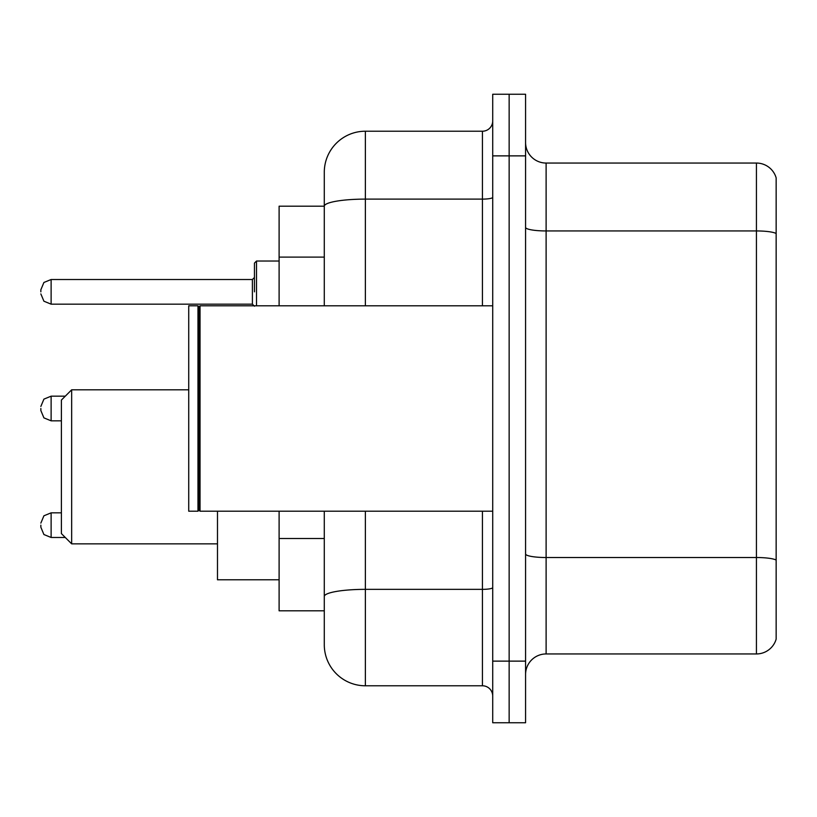<?xml version="1.0" encoding="UTF-8"?>
<svg xmlns="http://www.w3.org/2000/svg" width="817" height="817" viewBox="0 0 817 817"><rect width="100%" height="100%" fill="white"/><g stroke="black" fill="none" stroke-linecap="round" stroke-linejoin="round"><path stroke-width="1.23" d="M324.288 206.19L279.108 206.19L279.108 305.803M365.373 511.197L365.373 685.78A41.075 41.075 0 0 1 324.288 644.695L324.288 610.81L279.108 610.81L279.108 511.197M324.288 644.695L324.288 511.197M492.712 661.127L492.712 722.749L509.144 722.749L509.144 661.127L509.144 722.749L525.576 722.749L525.576 661.127L509.144 661.127L509.144 155.873L509.144 661.127L492.712 661.127L492.712 155.873L509.144 155.873L509.144 94.251L509.144 155.873L525.576 155.873L525.576 661.127M525.576 155.873L525.576 94.251L492.712 94.251L492.712 155.873M365.373 685.78L482.438 685.78L482.438 511.197M324.288 245.815L324.288 172.305A41.075 41.075 0 0 1 365.373 131.22L482.438 131.22A10.274 10.274 0 0 0 492.712 120.957M324.288 603.62L324.288 549.79M324.288 305.803L324.288 206.241A41.075 7.128 180 0 1 365.373 199.113L482.438 199.113L482.438 131.22M324.288 172.305L324.288 194.895M492.712 696.043A10.274 10.274 0 0 0 482.438 685.78M776.15 560.37L776.15 639.149A20.537 20.537 0 0 1 756.43 653.947L546.113 653.947A20.537 20.537 0 0 0 525.576 674.485M776.15 177.851A20.537 20.537 0 0 0 756.43 163.053A20.537 20.537 0 0 1 776.15 177.851L776.15 639.149M776.15 233.519A20.537 3.564 180 0 0 756.43 230.945L756.43 163.053L546.113 163.053A20.537 20.537 0 0 1 525.576 142.515A20.537 20.537 0 0 0 546.113 163.053L546.113 653.947M71.661 543.856L71.661 389.811L61.387 400.075L61.387 533.583L71.661 543.856L217.485 543.856M217.485 511.197L217.485 579.794L279.108 579.794M200.032 511.197L199.001 510.165L199.001 306.835L200.032 305.803L200.032 511.197L492.712 511.197M197.969 511.197L188.727 511.197L188.727 305.803L197.969 305.803L197.969 511.197L199.001 510.165M40.85 525.157L40.85 527.22L40.85 525.157M40.85 408.5L40.85 410.553L40.85 408.5M254.455 291.843L254.455 263.084L254.455 291.843M40.85 291.843L40.85 289.78L40.85 291.843M324.288 257.11L279.108 257.11M324.288 538.495L279.108 538.495M492.712 587.576A10.274 1.787 0 0 1 482.438 589.353L365.373 589.353A41.075 7.128 180 0 0 324.288 596.492M365.373 131.22L365.373 305.803M482.438 305.803L482.438 199.113A10.274 1.787 0 0 0 492.712 197.326M776.15 560.084A20.537 3.564 180 0 0 756.43 557.521L756.43 230.945L546.113 230.945A20.537 3.564 0 0 1 525.576 227.381M756.43 653.947L756.43 557.521L546.113 557.521A20.537 3.564 0 0 1 525.576 553.957M61.387 512.841L51.124 512.841L43.914 515.793L40.85 523.105L43.914 515.793L51.124 512.841L43.914 515.793L40.85 523.105L43.914 515.793L51.124 512.841L43.914 515.793L40.85 523.105L43.914 515.793L51.124 512.841L43.914 515.793L40.85 523.105L43.914 515.793L51.124 512.841L51.124 537.484L43.914 534.532L40.85 527.22L43.914 534.532L51.124 537.484L43.914 534.532L40.85 527.22L43.914 534.532L51.124 537.484L43.914 534.532L40.85 527.22L43.914 534.532L51.124 537.484L43.914 534.532L40.85 527.22L43.914 534.532L51.124 537.484L65.289 537.484M65.289 396.174L51.124 396.174L51.124 420.826L43.914 417.875L40.85 410.553M279.108 261.031L256.507 261.031L256.507 305.803M252.402 279.516L51.124 279.516L51.124 304.159L252.402 304.159L252.402 279.516L254.455 277.463M71.661 389.811L188.727 389.811M199.001 306.835L197.969 305.803M200.032 305.803L492.712 305.803M51.124 420.826L61.387 420.826M51.124 396.174L43.914 399.125L40.85 406.447M51.124 304.159L43.914 301.207L40.85 293.895M51.124 279.516L43.914 282.468L40.85 289.78M252.402 304.159L254.455 306.212M256.507 261.031L254.455 263.084"/></g></svg>
